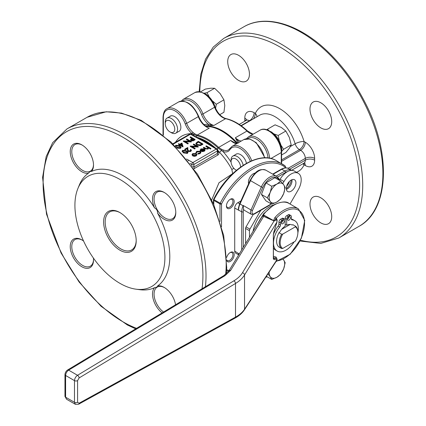 <?xml version="1.0" encoding="UTF-8"?>
<svg xmlns="http://www.w3.org/2000/svg" width="426" height="426" viewBox="0 0 426 426"><rect width="100%" height="100%" fill="white"/><g stroke="black" fill="none" stroke-linecap="round" stroke-linejoin="round"><path stroke-width="0.64" d="M213.777 204.645L213.788 200.412M219.981 221.509L219.981 203.926L213.777 200.396M261.447 194.442L265.925 200.816L271.751 204.176L270.206 201.391L267.272 197.808L261.447 194.442L265.925 182.898L274.887 177.727L280.707 181.093L283.641 184.676L285.186 187.461L283.641 193.633L280.707 199.006L276.921 201.993L271.751 204.176M260.792 218.719L262.847 215.476L263.822 215.098L273.54 220.572L274.898 217.526A1.097 0.314 42.2 0 1 276 218.602L274.126 221.003L264.008 215.418L263.678 216.403L263.753 215.322L261.841 217.01M273.306 220.78A0.66 0.383 -59.6 0 0 273.54 220.572L274.344 220.966L276.65 219.496L276.964 221.989L244.54 274.988C242.559 278.189 239.55 281.016 235.509 283.466L79.098 377.958L77.585 380.626L77.585 402.298L79.098 403.214L235.509 317.109C239.55 314.862 242.559 312.242 244.54 309.233L276.964 259.69L276.65 260.148L276.964 259.69L273.838 259.572L273.343 258.209L273.343 234.918L273.838 231.984L276.964 221.989A1.097 0.341 17.4 0 1 276.98 222.095L277.086 219.72L276.65 219.496A1.097 0.783 76.3 0 1 276.474 218.469L277.198 220.418M277.065 258.843L276.293 258.481A1.097 0.889 106.1 0 1 275.984 257.048L277.193 259.556M276.415 260.952A28.526 16.47 120 0 0 304.537 223.048A28.526 16.47 120 0 0 276 218.602L276.474 218.469M273.838 231.984A1.097 0.341 17.4 0 1 273.854 232.09L276.98 222.095A1.097 0.341 17.4 0 1 276.9 222.175M273.343 234.918A1.097 0.634 0 0 0 273.407 234.699L273.854 232.09A1.097 0.341 17.4 0 1 273.78 232.17M273.838 259.572A1.097 1.054 -87.8 0 0 273.439 258.475M276.964 259.69A1.097 1.054 -87.8 0 0 276.453 258.518A1.097 0.889 108.2 0 1 276.202 257.118M297.865 232.862A17.551 10.133 120 0 0 294.696 220.652A17.551 10.133 120 0 0 292.13 219.859A2.194 1.267 -60 0 1 291.805 219.757A2.194 1.267 -60 0 1 291.352 218.751L291.352 216.594A2.194 1.267 120 0 0 290.899 215.588A2.194 1.267 120 0 0 289.797 215.7L288.248 216.594A2.194 1.267 120 0 0 286.698 219.278L286.698 225.232A12.508 7.221 120 0 1 292.172 225.019A12.508 7.221 120 0 1 292.22 225.05L292.859 224.678L295.495 226.201A13.163 7.599 -60 0 1 297.87 232L297.87 232.537A12.508 7.221 120 0 0 295.325 226.84L282.726 234.114A12.508 7.221 120 0 0 282.726 248.449L295.325 241.175A12.508 7.221 120 0 0 297.87 232.537M278.982 232.692A13.163 7.599 120 0 0 278.982 247.021L281.618 248.544A13.163 7.599 -60 0 1 281.618 234.215L278.982 232.692L279.621 232.324A12.508 7.221 120 0 1 285.143 226.126L285.143 220.178A2.194 1.267 120 0 0 284.69 219.172A2.194 1.267 120 0 0 283.594 219.278L282.044 220.178A2.194 1.267 120 0 0 280.489 222.862L280.489 225.024A2.194 1.267 -60 0 1 279.717 227.021A17.551 10.133 120 0 0 277.145 251.052A17.551 10.133 120 0 0 294.132 241.861M289.025 216.909A1.976 1.14 120 0 0 287.736 218.65A1.976 1.14 120 0 0 288.035 220.231A1.976 1.14 120 0 0 290.01 219.092A1.976 1.14 120 0 0 290.01 216.813A1.976 1.14 120 0 0 289.025 216.909M282.816 223.719A1.976 1.14 120 0 0 284.11 221.978A1.976 1.14 120 0 0 283.807 220.396A1.976 1.14 120 0 0 282.816 220.492A1.976 1.14 120 0 0 281.527 222.234A1.976 1.14 120 0 0 281.831 223.815A1.976 1.14 120 0 0 282.816 223.719M279.717 227.021L278.162 226.126A17.551 10.133 120 0 0 273.412 234.556M273.407 248.007A17.551 10.133 120 0 0 275.595 250.158L277.145 251.052M294.696 220.652L293.147 219.752A17.551 10.133 120 0 0 291.379 219.081M278.162 226.126A2.194 1.267 120 0 0 278.939 224.129L278.939 221.967A2.194 1.267 -60 0 1 280.489 219.278L282.044 218.384A2.194 1.267 -60 0 1 283.141 218.277L284.69 219.172M290.165 224.443L281.677 229.348M286.698 225.232L285.143 224.337L285.143 218.384A2.194 1.267 -60 0 1 286.698 215.7L288.248 214.8A2.194 1.267 -60 0 1 289.345 214.693L290.899 215.588M291.118 180.091A6.8 3.925 120 0 0 286.671 186.087A6.8 3.925 120 0 0 287.715 191.535A6.8 3.925 120 0 0 294.52 187.61A6.8 3.925 120 0 0 294.52 179.756A6.8 3.925 120 0 0 291.118 180.091M260.765 210.348L249.913 229.14A2.194 1.267 120 0 0 249.46 230.668L249.46 237.25M290.021 204.017L298.248 189.762A14.26 8.232 120 0 0 298.248 173.297A14.26 8.232 120 0 0 283.988 181.529L282.811 183.569M243.576 209.171A4.388 2.535 120 0 0 244.38 210.327L251.361 214.358A4.388 2.535 -60 0 1 251.015 209.97L243.257 205.486L243.576 209.171A9.873 5.703 120 0 0 243.257 211.775L243.257 247.394M230.301 199.261A5.485 3.168 -60 0 1 234.178 201.498A5.485 3.168 -60 0 1 230.301 208.218A5.485 3.168 -60 0 1 226.424 205.976A5.485 3.168 -60 0 1 230.301 199.261L230.301 199.261M226.68 257.421A5.485 3.168 -60 0 1 230.301 252.469A5.485 3.168 -60 0 1 234.135 254.061A5.485 3.168 -60 0 1 231.446 260.563A5.485 3.168 -60 0 1 226.808 260.909M255.27 173.073A6.965 4.02 120 0 0 253.337 173.728A6.965 4.02 120 0 0 248.614 183.75M119.908 212.563L119.908 212.563A23.041 13.302 60 0 1 136.203 240.781A23.041 13.302 60 0 1 119.908 250.184A23.041 13.302 60 0 1 103.619 221.967A23.041 13.302 60 0 1 119.908 212.563M119.908 179.421A63.628 36.737 60 0 1 164.159 247.495A63.628 36.737 60 0 1 135.963 289.179A63.628 36.737 60 0 1 88.091 249.742A63.628 36.737 60 0 1 77.878 188.569A63.628 36.737 60 0 1 119.908 179.421M181.05 147.385L180.523 148.333L177.072 148.126M175.235 146.209L175.778 145.239L179.655 145.735L181.077 147.21L180.523 147.976L176.348 147.364M191.354 141.592L184.73 141.31L188.287 143.365L187.882 143.594L183.366 140.99L189.98 141.267L186.434 139.217L186.838 138.982L191.354 141.592L191.354 141.949L185.411 141.704M188.287 143.365L187.882 143.956L183.366 141.347L183.366 140.99M189.298 141.23L186.434 139.579L186.434 139.217M195.06 139.451L193.074 140.516L191.066 140.356L190.55 139.696L190.821 139.174L192.222 138.28L190.14 137.081L190.544 136.847L195.06 139.451L195.06 139.808L193.074 140.878L191.066 140.713L190.582 139.872M191.913 138.461L190.14 137.438L190.14 137.081M190.736 150.421L190.331 149.984L190.736 149.393L191.38 150.277L190.768 151.47L188.063 151.48L187.355 150.016L187.28 148.669L185.182 149.883L184.719 149.617L184.719 149.254L187.786 147.487L187.903 149.574L188.43 150.868L190.326 150.831L190.773 150.234L190.331 149.627M191.359 150.453L190.768 151.47M198.26 146.65L191.641 146.368L195.193 148.424L194.788 148.658L190.273 146.049L196.887 146.326L193.34 144.276L193.75 144.041L198.26 146.65L198.26 147.007L192.323 146.762M195.193 148.424L194.788 149.015L190.273 146.406L190.273 146.049M196.21 146.288L193.34 144.638L193.34 144.276M202.893 143.977L200.385 145.234L196.876 144.781L195.848 143.461L196.977 142.177L198.378 141.368L202.893 143.977L202.893 144.334L200.385 145.596L196.876 145.138L195.864 143.637M200.886 152.407L200.082 153.669L197.802 154.095L197.93 153.419L199.709 153.056L200.342 152.22L199.826 151.496L199.826 151.853L197.1 151.917L196.482 152.939L195.917 153.009L195.891 152.561M200.316 152.401L199.826 151.853M203.782 149.462L201.365 149.451L200.843 150.554L200.295 150.655L200.193 150.032M204.315 150.868L204.315 151.225L205.007 150.314L204.986 149.771L204.315 150.868L202.334 151.262L200.832 150.804L203.782 149.1L201.365 149.095L200.843 150.197L200.295 150.298L200.172 149.856L200.172 150.213M204.315 151.225L202.334 151.619L200.832 151.166L200.832 150.804M186.529 158.999L192.829 162.578L216.259 149.052L203.671 141.448L194.607 136.549A1.534 0.889 -60 0 1 195.374 136.474L191.269 134.105A1.534 1.534 0 0 0 189.735 134.105A1.534 0.889 60 0 1 190.502 134.185L173.212 144.169M210.961 148.498L210.556 148.733L208.602 147.604L208.026 148.722L205.119 148.472L203.436 147.497L203.841 147.263L206.189 148.567L207.696 148.45L207.941 147.295L205.923 146.059L206.333 145.825L210.961 148.498L210.556 149.095L208.633 147.982M208.612 148.024L208.602 147.604M208.602 147.966L208.026 149.084L205.119 148.828L203.436 147.854L203.436 147.497M208.138 147.96L205.923 146.416L205.923 146.059M196.881 154.675L196.168 155.57L194.373 155.98L192.744 155.565L192.035 154.558L192.754 153.6L196.162 153.594L196.881 154.531M196.881 154.888L196.168 155.927L194.373 156.337L192.744 155.921L192.051 154.739M187.957 152.444L187.435 153.397L183.5 152.923L182.147 151.267M183.042 146.523L182.956 146.927L179.831 145.122L179.314 145.426L178.851 144.797L179.367 144.499L178.329 143.897L178.734 143.663L179.777 144.265L181.918 143.03L183.042 146.523L179.831 144.765L179.314 145.069L178.851 144.797M179.058 144.68L178.329 143.897M211.695 199.922L218.991 182.754L232.505 173.717M232.671 173.68L231.856 169.468L233.895 168.361M231.856 169.468A49.368 28.505 -120 0 0 219.491 152.252L217.792 150.282M193.862 168.776L217.974 154.989C219.172 154.036 219.193 152.87 218.043 151.496A1.534 0.511 135.6 0 1 217.792 151.619M162.114 312.892A16.454 9.5 60 0 1 154.569 287.683A66.163 38.202 60 0 1 139.707 289.685L135.963 289.179M93.385 258.023A16.454 9.5 60 0 1 93.507 260.052A16.454 9.5 60 0 1 81.872 266.772A16.454 9.5 60 0 1 70.237 246.617A16.454 9.5 60 0 1 81.872 239.897A16.454 9.5 60 0 1 83.565 241.02M77.878 188.569L79.305 185.07A66.163 38.202 60 0 1 88.475 173.201A16.454 9.5 60 0 1 81.872 171.758A16.454 9.5 60 0 1 70.237 151.608A16.454 9.5 60 0 1 81.872 144.888A16.454 9.5 60 0 1 93.507 165.043A16.454 9.5 60 0 1 91.452 171.481A66.163 38.202 60 0 1 123.013 175.56A66.163 38.202 60 0 1 154.569 207.92A16.454 9.5 60 0 1 153.85 193.633A16.454 9.5 60 0 1 164.154 192.392A16.454 9.5 60 0 1 175.789 212.547A16.454 9.5 60 0 1 164.154 219.268A16.454 9.5 60 0 1 157.551 213.08A66.163 38.202 60 0 1 157.551 285.963A16.454 9.5 60 0 1 164.154 287.401A16.454 9.5 60 0 1 175.56 304.771M249.434 74.124A15.357 8.866 60 0 1 246.255 81.153A15.357 8.866 60 0 1 230.897 72.287A15.357 8.866 60 0 1 230.897 54.549A15.357 8.866 60 0 1 238.576 55.311A15.357 8.866 60 0 1 249.434 74.124M331.716 121.628A15.357 8.866 60 0 1 328.537 128.657A15.357 8.866 60 0 1 313.174 119.791A15.357 8.866 60 0 1 313.174 102.054A15.357 8.866 60 0 1 320.858 102.815A15.357 8.866 60 0 1 331.716 121.628M331.716 216.637A15.357 8.866 60 0 1 328.537 223.671A15.357 8.866 60 0 1 313.174 214.8A15.357 8.866 60 0 1 313.174 197.068A15.357 8.866 60 0 1 320.858 197.829A15.357 8.866 60 0 1 331.716 216.637M290.441 146.501L295.133 143.796A6.582 2.061 163.5 0 1 304.084 141.538L305.314 142.247A13.163 7.599 60 0 1 314.622 158.371L314.622 160.16A13.163 7.599 60 0 1 305.314 165.533L304.084 164.825A6.582 4.963 24.3 0 0 302.881 163.792M244.87 121.17A13.163 7.599 60 0 1 244.806 119.85L244.806 118.061A13.163 7.599 60 0 1 254.114 112.688L255.344 113.396A6.582 4.963 -155.7 0 1 257.006 116.751M169.766 116.522A8.776 5.069 60 0 1 170.267 116.154A8.776 5.069 60 0 1 174.655 116.591A8.776 5.069 60 0 1 180.39 124.323A8.776 5.069 60 0 1 179.048 131.357A8.776 5.069 60 0 1 178.478 131.613M235.589 154.526A8.776 5.069 60 0 1 236.095 154.159A8.776 5.069 60 0 1 240.482 154.595A8.776 5.069 60 0 1 246.468 163.312M157.551 213.08C157.647 210.737 156.656 209.017 154.569 207.92M91.452 171.481C90.855 171.023 89.865 171.598 88.475 173.201M154.569 287.683C156.651 287.284 157.641 286.709 157.551 285.963M206.429 126.65L207.249 127.054C203.495 124.823 200.63 121.234 198.66 116.293C193.244 104.54 186.561 99.764 178.622 101.963L166.987 108.678A17.551 10.133 60 0 1 186.679 123.359A13.163 7.599 -120 0 0 193.063 132.47L194.464 133.668L197.27 135.053A50.465 29.138 60 0 1 207.963 139.334A50.465 29.138 60 0 1 218.655 147.396L221.903 149.51L223.629 150.117A1.097 0.745 109.3 0 0 223.006 151.534L218 147.971A50.098 28.925 -120 0 0 196.769 135.713L192.137 133.711A1.097 0.501 -51.2 0 1 193.063 132.47M206.136 126.362A50.465 29.138 60 0 1 221.999 131.229L221.999 131.229A50.465 29.138 60 0 1 236.877 143.573M233.885 142.433L230.674 140.458L235.892 143.37M222.154 131.32A50.028 28.883 60 0 1 222.308 131.405L222.308 131.405A50.028 28.883 60 0 1 236.957 143.53M222.308 131.405L221.999 131.229L222.308 131.405M237.5 143.216A50.465 29.138 -120 0 0 222.617 130.867A50.465 29.138 -120 0 0 205.673 126.027M238.193 143.195L235.328 137.768L239.295 142.124A1.097 0.304 -41.8 0 1 239.252 142.204M203.995 124.584A51.562 29.772 60 0 1 208.426 124.301L213.943 125.425L207.979 125.755A50.465 29.138 -120 0 0 205.385 125.808M219.491 152.252A2.194 0.682 136.7 0 0 221.312 150.591A1.097 0.538 111.3 0 1 221.903 149.51M193.495 135.388A2.194 1.656 95.4 0 0 193.612 134.6A1.097 0.708 129.9 0 1 194.464 133.668M164.548 192.627A15.357 8.866 -120 0 0 157.247 192.078A15.357 8.866 -120 0 0 154.894 204.389A15.357 8.866 -120 0 0 164.931 217.92A15.357 8.866 -120 0 0 172.61 218.682A15.357 8.866 -120 0 0 175.784 212.089M82.266 145.122A15.357 8.866 -120 0 0 74.965 144.574A15.357 8.866 -120 0 0 72.612 156.88A15.357 8.866 -120 0 0 82.649 170.416A15.357 8.866 -120 0 0 90.328 171.177A15.357 8.866 -120 0 0 93.502 164.585M82.266 240.136A15.357 8.866 -120 0 0 74.965 239.588A15.357 8.866 -120 0 0 72.612 251.894A15.357 8.866 -120 0 0 82.649 265.43A15.357 8.866 -120 0 0 90.328 266.186A15.357 8.866 -120 0 0 93.502 259.594M164.548 287.641A15.357 8.866 -120 0 0 157.247 287.092A15.357 8.866 -120 0 0 154.649 298.504A15.357 8.866 -120 0 0 163.541 312.029M217.792 150.309A1.534 1.534 0 0 0 217.026 148.978A1.534 0.889 -60 0 0 216.259 149.052A1.534 0.889 60 0 1 217.345 150.932A1.534 0.889 180 0 0 217.792 150.309L217.792 152.529L217.345 153.488L217.345 150.932L193.915 164.457L193.915 167.013L192.344 166.619M188.036 160.9A1.534 0.889 -60 0 1 188.729 160.208M212.153 146.682A1.534 0.889 -60 0 1 212.925 146.608L204.437 141.373L195.374 136.474M208.165 147.774L207.941 147.295L207.941 147.657M208.026 148.722L208.026 149.084M210.556 148.733L210.556 149.095M200.774 149.851L200.843 150.554M200.295 150.655L200.907 148.892L204.267 148.914L204.986 149.771M204.427 149.979L204.145 149.361L201.642 150.804L203.889 150.644L204.432 149.915M201.365 149.095L201.365 149.451M202.334 151.262L202.334 151.619M204.145 149.361L204.145 149.718L202.062 150.921M204.427 150.335L204.145 149.718M199.826 151.496L197.1 151.555L196.482 152.583L195.917 152.652L196.7 151.321L200.199 151.241L200.907 152.22L200.082 153.669M200.082 153.312L197.802 153.738M196.466 152.423L196.482 152.939M197.1 151.555L197.1 151.917M195.763 155.336L196.301 154.585L195.752 153.823L193.159 153.834L192.605 154.579L193.148 155.33L195.763 155.336M196.168 155.57L196.168 155.927M192.744 155.565L192.744 155.921M194.373 155.98L194.373 156.337M196.274 154.766L195.752 154.185L193.159 154.191L192.632 154.76M195.752 153.823L195.752 154.185M193.159 153.834L193.159 154.191M198.436 141.869L196.743 142.982L196.498 143.551L197.281 144.547L200.193 144.856L202.025 143.94L198.436 141.869L196.519 143.727M196.876 144.781L196.876 145.138M200.385 145.234L200.385 145.596M201.716 144.121L198.436 142.231M196.743 142.982L196.743 143.338M194.788 148.658L194.788 149.015M198.181 146.698L198.181 147.055M190.768 151.108L188.063 151.124L187.355 149.659L187.28 148.312L185.182 149.526L185.182 149.883M185.182 149.526L184.719 149.254M187.28 148.312L187.28 148.669M188.063 151.124L188.063 151.48M182.685 150.298L186.567 150.793L187.983 152.268L187.435 153.035L183.5 152.567L182.12 151.086L182.685 150.298M186.162 151.028L183.137 150.57L182.94 151.576L183.904 152.332L186.955 152.78L187.349 152.215L186.162 151.028L186.162 151.384L183.137 150.932L182.781 151.31M182.743 151.129L182.94 151.576M183.5 152.567L183.5 152.923M187.435 153.035L187.435 153.397M187.312 152.386L186.162 151.384M183.137 150.57L183.137 150.932M194.192 139.419L192.685 138.551L191.886 138.998L191.471 140.122L194.192 139.419M191.167 139.696L191.471 140.122M191.066 140.356L191.066 140.713M193.074 140.516L193.074 140.878M193.878 139.6L192.685 138.908L191.215 139.882M192.685 138.551L192.685 138.908M191.886 138.998L191.886 139.361M187.882 143.594L187.882 143.956M191.269 141.64L191.269 141.996M181.582 143.754L180.235 144.531L182.2 145.665L181.582 143.754L180.549 144.712M179.314 145.069L179.314 145.426M179.831 144.765L179.831 145.122M182.956 146.571L182.956 146.927M182.056 145.58L181.582 144.116M179.255 145.969L176.226 145.511L176.034 146.517L176.998 147.274L180.044 147.715L180.438 147.156L179.255 145.969L179.255 146.326L176.226 145.868L175.869 146.251M175.837 146.07L176.034 146.517M180.523 147.976L180.523 148.333M180.406 147.327L179.255 146.326M176.226 145.511L176.226 145.868M120.302 212.792A21.944 12.668 -120 0 0 109.716 211.924A21.944 12.668 -120 0 0 109.716 237.261A21.944 12.668 -120 0 0 131.655 249.929A21.944 12.668 -120 0 0 136.198 240.323M212.846 101.218L216.291 104.264L215.625 108.199M219.773 114.663L223.938 112.256L224.774 105.573L223.938 99.849L220.114 93.576L214.629 88.267L210.806 88.203L205.321 89.098L200.518 91.872M223.938 99.849L216.291 104.264M214.629 88.267L206.983 92.682L208.996 96.404M204.033 93.246L206.983 92.682M281.586 154.984L285.83 152.535L289.35 148.232L291.203 144.888L289.35 137.481L285.83 131.038L281.288 127.454L275.079 124.829L267.432 129.243L269.136 130.841M291.203 144.888L283.556 149.302L281.597 151.581M285.83 131.038L278.183 135.452L279.099 139.968M281.341 145.708L283.556 149.302M274.44 134.062L278.183 135.452M266.905 129.839L267.432 129.243M170.001 131.943A6.736 3.887 -120 0 0 174.766 129.195A6.736 3.887 -120 0 0 170.001 120.941A6.736 3.887 -120 0 0 165.24 123.694A6.736 3.887 -120 0 0 170.001 131.943L171.401 132.752A8.712 5.027 60 0 0 175.757 133.184L179.548 130.99M165.24 123.694L165.24 122.081A8.712 5.027 60 0 1 167.045 118.093A8.712 5.027 60 0 1 175.757 123.125A8.712 5.027 60 0 1 175.757 133.184M240.589 167.072A6.736 3.887 -120 0 0 235.775 158.919A6.736 3.887 -120 0 0 231.062 161.699L231.062 160.085A8.712 5.027 60 0 1 232.868 156.097A8.712 5.027 60 0 1 237.223 156.528A8.712 5.027 60 0 1 243.187 165.299M231.062 161.699A6.736 3.887 -120 0 0 235.828 169.947A6.736 3.887 -120 0 0 236.478 170.272M235.828 169.947L236.441 170.299L235.828 169.947M226.435 205.598A4.606 2.662 120 0 0 227.377 207.371A4.606 2.662 120 0 0 231.984 204.709A4.606 2.662 120 0 0 231.984 199.389A4.606 2.662 120 0 0 229.976 199.464M226.786 259.982A4.606 2.662 120 0 0 227.377 260.579A4.606 2.662 120 0 0 231.984 257.916A4.606 2.662 120 0 0 231.984 252.597A4.606 2.662 120 0 0 229.976 252.671M238.39 254.684L235.631 253.087A4.388 2.535 -60 0 1 234.721 251.079L239.204 254.008M241.702 249.929L241.702 211.775L234.721 208.085L234.721 251.079M234.721 208.085A4.388 2.535 -60 0 1 237.825 202.707L239.63 203.75M240.892 200.939L237.825 202.707M238.597 210.322L238.368 208.128L239.636 203.729L243.108 205.827L243.257 205.486M238.491 255.185L238.597 253.321M286.384 189.368A6.8 3.925 120 0 0 291.97 179.687M253.15 214.582L246.036 226.904L249.913 229.14M298.248 173.297L294.371 171.055A14.26 8.232 120 0 0 280.106 179.287L279.578 180.209M249.46 230.668L245.584 228.432L245.584 243.587M245.584 228.432A2.194 1.267 -60 0 1 246.036 226.904M273.545 205.007A24.138 13.936 120 0 0 269.631 206.738A24.138 13.936 120 0 0 253.039 231.393M272.683 220.072A0.66 0.383 -59.6 0 1 272.454 220.279L263.662 216.413A1.097 0.543 -66.3 0 1 263.678 216.403L230.658 270.372L225.05 275.643L68.645 370.141L77.516 375.295L233.927 280.798C237.74 278.487 240.578 275.814 242.447 272.784L274.115 220.913M288.86 217.015A1.976 1.14 -60 0 1 287.635 219.134M282.651 220.599A1.976 1.14 -60 0 1 281.432 222.718M281.618 234.215L282.726 234.114M295.325 226.84L295.495 226.201M282.726 248.449L281.618 248.544M264.248 215.199A0.66 0.378 -60 0 1 264.008 215.418L263.822 215.098M258.103 223.123A29.623 17.104 120 0 1 260.989 218.117L261.149 218.144M274.898 217.526A29.623 17.104 -60 0 1 298.402 208.857L289.094 203.479A29.623 17.104 120 0 0 274.285 204.949A29.623 17.104 120 0 0 262.847 215.476L262.964 215.678M272.475 219.949A0.66 0.378 -60 0 1 272.23 220.162L263.678 216.403M267.272 197.808L270.206 192.435L271.751 186.263L265.925 182.898M271.751 186.263L276.921 184.075L280.707 181.093M270.206 192.435A10.97 6.331 -60 0 1 276.921 184.075A10.97 6.331 -60 0 1 283.641 184.676A10.97 6.331 -60 0 1 283.641 193.633A10.97 6.331 -60 0 1 276.921 201.993A10.97 6.331 -60 0 1 270.206 201.391A10.97 6.331 -60 0 1 270.206 192.435M283.12 259.312A10.97 6.331 -60 0 1 283.641 259.924L285.186 262.709L283.641 268.881L280.707 274.248L276.921 277.235L271.751 279.424L266.362 276.309M271.751 279.424L270.206 276.639L267.975 273.843M283.641 259.924A10.97 6.331 -60 0 1 283.641 268.881A10.97 6.331 -60 0 1 276.921 277.235A10.97 6.331 -60 0 1 270.206 276.639A10.97 6.331 -60 0 1 269.195 271.985M182.482 101.047A16.454 9.5 -120 0 1 201.509 114.434A14.26 8.232 60 0 0 208.426 124.301A1.097 0.841 -87.8 0 1 207.979 125.755M285.143 167.881L285.143 167.2A1.097 0.634 -0 0 0 285.468 166.752A1.097 1.097 0 0 0 285.037 165.879L276.527 160.756A60.338 34.836 120 0 0 213.964 199.65L213.58 199.389A1.097 1.097 0 0 0 213.453 199.895A1.097 0.634 0 0 0 213.777 200.342L213.777 200.358A1.097 0.634 -60 0 1 213.964 199.65L220.167 203.234A60.338 34.836 -60 0 1 282.731 164.335A60.338 34.836 -60 0 1 284.957 165.826A1.097 0.895 127.6 0 1 285.143 167.2A59.241 34.202 120 0 0 221.531 203.926L221.531 226.781M266.213 276.533A13.163 7.599 120 0 0 266.719 276.517M278.95 180.076A13.163 7.599 120 0 0 271.351 178.031A13.163 7.599 120 0 0 262.778 187.509L252.426 210.561A3.291 1.901 120 0 0 252.267 213.437A3.291 1.901 120 0 0 254.333 213.692L270.137 204.565A1.097 0.634 120 0 0 270.686 203.985L270.872 203.671M273.407 256.303L275.984 257.048M273.428 258.374L276.293 258.481L273.407 257.65M273.343 258.209A1.097 0.634 0 0 0 273.407 257.991L273.407 234.699A1.097 0.634 0 0 0 273.354 234.508M273.226 258.364L273.476 258.614L273.407 257.991A1.097 0.634 0 0 0 273.343 257.773M291.56 219.528L292.13 219.859M242.447 272.784A2.194 1.656 -148.5 0 1 244.54 274.988L244.54 309.233A2.194 1.709 33.2 0 1 244.316 310L277.017 260.03L277.06 258.832M77.585 380.626A2.194 1.267 180 0 1 74.481 380.626L65.604 375.471L65.604 397.208L74.481 402.298L74.481 380.626C74.672 378.394 75.684 376.621 77.516 375.295A2.194 1.235 -121.1 0 1 79.098 377.958M233.927 280.798A2.194 1.235 -121.1 0 1 235.509 283.466L235.509 317.109A2.194 1.294 61.2 0 1 235.019 318.131L78.608 404.242A2.194 1.294 61.2 0 0 79.098 403.214M287.752 171.481A12.397 7.157 120 0 0 285.686 172.386L277.592 177.062M291.24 180.022A7.897 4.558 -60 0 1 286.309 188.564M226.627 269.722A59.241 34.202 120 0 0 229.124 270.494M194.607 136.549L190.502 134.185A1.534 0.889 -60 0 1 191.269 134.105M215.7 148.211A49.368 28.505 -120 0 0 196.844 137.294M182.424 138.328A49.368 28.505 -120 0 0 181.332 138.903L172.844 143.807M199.751 138.828A49.368 28.505 60 0 1 205.55 141.618A49.368 28.505 60 0 1 212.148 146.15M202.046 288.764A113.002 65.242 -120 0 0 123.013 137.316A113.002 65.242 -120 0 0 43.399 191.466A113.002 65.242 -120 0 0 136.56 328.329M300.458 240.184A113.002 65.242 -120 0 0 359.619 185.241A113.002 65.242 -120 0 0 280.255 47.158A113.002 65.242 -120 0 0 199.821 91.739M253.465 118.795A6.582 3.802 -60 0 0 255.344 113.396A37.302 21.534 60 0 1 279.717 108.657A37.302 21.534 60 0 1 304.084 141.538A6.582 3.802 120 0 1 299.43 149.595L281.586 159.899M303.839 163.238A6.582 3.802 -60 0 1 304.084 164.825A37.302 21.534 60 0 1 296.507 172.29M281.586 161.321L300.66 150.309L299.43 149.595A6.582 3.802 60 0 1 295.133 143.796A30.72 17.738 -120 0 0 259.7 115.196L241.281 125.83M175.443 142.305A51.562 29.772 60 0 1 192.137 133.711A14.26 8.232 60 0 1 185.219 123.838A16.454 9.5 -120 0 0 172.131 109.652A16.454 9.5 -120 0 0 163.35 117.613L163.35 135.196M268.029 157.998A16.454 9.5 -120 0 0 259.998 141.81A16.454 9.5 -120 0 0 247.644 138.668M250.344 161.347A16.454 9.5 -120 0 0 240.11 148.493A16.454 9.5 -120 0 0 229.918 149.643A14.26 8.232 60 0 1 223.006 151.534A51.562 29.772 60 0 1 231.078 162.157M135.702 328.851L127.449 325.038L101.058 306.278L79.076 281.969L61.067 252.991L46.53 214.214L42.595 177.402L46.168 156.587L52.659 142.689L66.967 128.924A115.196 66.509 60 0 1 124.562 134.632A115.196 66.509 60 0 1 205.423 286.725M225.668 274.365A115.196 66.509 -120 0 0 144.733 122.986A115.196 66.509 -120 0 0 87.138 117.278L66.967 128.924M185.219 123.838L186.679 123.359L198.314 116.639A13.163 7.599 60 0 0 209.288 128.109L197.27 135.053A1.097 0.793 102.1 0 0 196.769 135.713A2.194 1.587 102.1 0 1 196.035 136.852M236.584 143.743A13.163 7.599 60 0 1 230.674 140.458L218.655 147.396A1.097 0.415 133.2 0 0 218 147.971A2.194 0.831 133.2 0 1 216.967 148.94M243.837 26.806C265.02 14.223 297.183 23.435 324.942 48.979C340.917 63.628 354.251 81.393 364.933 102.261C391.409 152.966 389.428 209.981 359.033 226.328A115.196 66.509 -120 0 0 382.889 173.595A115.196 66.509 -120 0 0 332.61 57.67A115.196 66.509 -120 0 0 243.837 26.806L223.671 38.452A115.196 66.509 60 0 1 312.439 69.316A115.196 66.509 60 0 1 362.723 185.241A115.196 66.509 60 0 1 338.862 237.974L320.826 243.416L300.042 241.02M252.874 134.339A13.163 7.599 60 0 1 246.963 131.054L235.328 137.768A13.163 7.599 -120 0 0 241.238 141.054M253.097 134.206L247.485 130.974A1.097 0.415 -46.8 0 0 246.963 131.054A50.465 29.138 -120 0 0 225.578 118.705L213.943 125.425A13.163 7.599 -120 0 1 202.968 113.95L214.603 107.235A17.551 10.133 -120 0 0 194.916 92.559C202.851 90.36 209.533 95.136 214.954 106.889L214.603 107.235A13.163 7.599 60 0 0 225.578 118.705A1.097 0.793 -77.9 0 1 226.041 118.62C221.403 117.251 217.707 113.337 214.954 106.889M281.267 163.488L281.267 152.545L270.925 158.515M198.66 116.293L198.314 116.639A17.551 10.133 -120 0 0 178.622 101.963M194.916 92.559L183.276 99.274A17.551 10.133 60 0 1 202.968 113.95L201.509 114.434M264.519 157.838A17.551 10.133 -120 0 0 243.789 139.584L232.149 146.304A17.551 10.133 60 0 1 251.75 160.735M281.586 163.675L281.586 152.098A1.097 0.634 0 0 1 281.267 152.545A17.551 10.133 -120 0 0 273.604 134.882A17.551 10.133 -120 0 0 260.078 130.18L248.443 136.895A17.551 10.133 60 0 1 261.559 141.176A17.551 10.133 60 0 1 269.599 158.232M223.629 150.117A13.163 7.599 -120 0 0 228.411 149.931L229.774 148.605A1.097 0.857 32.8 0 0 229.918 149.643M163.35 117.613A1.097 0.634 180 0 1 163.03 117.166L163.03 134.93M230.013 148.376A1.097 0.857 32.8 0 0 229.774 148.605L232.149 146.304M219.981 203.926A1.097 0.634 0 0 0 221.531 203.926L220.167 203.234A1.097 0.634 -60 0 0 219.981 203.926M285.468 167.86L285.468 166.752A1.097 0.634 -0 0 0 285.34 166.454M289.643 169.213L305.314 160.16L305.314 158.371L288.061 168.334M249.774 120.925L249.46 120.75L241.004 125.627M254.114 112.688A6.582 3.802 -60 0 1 249.46 120.75A6.582 3.802 -120 0 0 246.169 120.42L239.242 124.424M314.622 158.371A6.582 3.802 180 0 0 305.314 158.371A6.582 3.802 -120 0 0 300.66 150.309A6.582 3.802 120 0 0 305.314 142.247M291.57 170.325L303.951 163.174A6.582 3.802 -120 0 0 305.314 160.16A6.582 3.802 180 0 1 314.622 160.16M244.806 119.85A6.582 3.802 180 0 1 245.829 120.617M244.806 118.061A6.582 3.802 180 0 1 246.627 120.068M304.489 162.956A6.582 3.802 -60 0 1 305.314 165.533M194.549 168.515A1.534 0.889 60 0 1 193.915 167.013L217.345 153.488A1.534 0.889 60 0 0 217.974 154.989M191.743 165.815L191.743 164.457L189.991 163.446M193.915 164.457A1.534 0.889 180 0 1 191.743 164.457A1.534 0.889 -60 0 1 192.829 162.578A1.534 0.889 -120 0 1 193.915 164.457M203.671 141.448A1.534 0.889 -60 0 1 204.437 141.373M207.121 146.752L207.121 147.108M205.119 148.472L205.119 148.828M201.983 144.505L201.983 144.861M197.92 142.172L197.92 142.529M187.355 149.659L187.355 150.016M194.171 139.962L194.171 140.319M215.242 107.629A14.26 8.232 -120 0 0 204.927 93.789M281.543 150.847A14.26 8.232 -120 0 0 271.511 132.198A14.26 8.232 -120 0 0 270.462 131.655M252.426 210.561L251.015 209.97L261.367 186.913L250.509 180.645L240.003 204.033A10.97 6.331 120 0 0 238.597 209.981A1.097 0.634 0 0 1 238.469 209.89M262.778 187.509L261.367 186.913A14.26 8.232 -60 0 1 276.762 176.47L265.899 170.203A14.26 8.232 120 0 0 250.509 180.645L250.142 180.342C253.976 173.978 257.703 167.62 265.899 170.203M276.133 176.114L284.909 171.044L281.81 169.255L273.034 174.319M285.686 172.386A1.097 0.634 60 0 0 284.909 171.044A13.494 7.79 -60 0 1 291.661 170.373L288.556 168.584A13.494 7.79 120 0 0 281.81 169.255A1.097 0.634 60 0 0 281.261 169.197C284.376 167.626 286.81 167.423 288.556 168.584M286.623 186.268A6.8 3.925 120 0 0 289.408 181.444M243.257 211.775A1.097 0.634 0 0 1 241.702 211.775A10.97 6.331 -60 0 1 243.108 205.827L243.246 205.902M238.469 253.566A1.097 0.634 0 0 0 238.597 253.662A10.97 6.331 120 0 0 238.677 254.876M254.333 213.692A1.097 0.634 60 0 1 254.104 214.193L251.361 214.358M270.137 204.565A1.097 0.634 60 0 1 269.914 205.066L254.104 214.193M271.042 203.772L270.686 203.985M283.988 181.529L280.106 179.287M289.797 215.7L288.248 214.8M286.698 215.7L288.248 216.594M286.698 219.278L285.143 218.384M280.489 219.278L282.044 220.178M283.594 219.278L282.044 218.384M278.939 224.129L280.489 225.024M280.489 222.862L278.939 221.967M225.05 275.643A2.194 1.235 -121.1 0 0 223.948 275.531L67.537 370.029A2.194 1.235 -121.1 0 1 68.645 370.141C66.807 371.467 65.796 373.24 65.604 375.471A2.194 1.267 180 0 1 64.965 374.576L64.965 396.313A2.194 1.267 180 0 0 65.604 397.208L66.52 399.221L75.397 404.311L74.481 402.298A2.194 1.267 180 0 0 77.585 402.298M75.402 404.317L78.608 404.242M230.658 270.372A2.194 1.656 -148.5 0 0 228.815 270.995L261.873 216.951M213.453 199.895L213.453 203.894M359.033 226.328L338.862 237.974M166.987 108.678C164.734 109.61 163.414 112.437 163.03 117.166M233.869 142.422L236.808 143.615M243.789 139.584L249.737 138.982L256.26 142.689L264.929 157.833M281.586 152.098C282.049 140.223 267.901 124.999 260.078 130.18M247.485 130.974C240.392 124.36 233.246 120.244 226.041 118.62M183.276 99.274L181.231 101.1M246.393 138.722L248.443 136.895M226.557 270.686L228.661 271.24M213.58 199.389C228.624 169.303 259.402 149.915 276.527 160.756M246.169 120.42L246.856 119.754L246.766 120.185M303.951 163.174L304.872 162.913L304.457 162.775M199.171 91.665L200.806 74.236L205.54 59.177L213.25 47.073L223.671 38.452M226.27 273.881L226.733 267.714L223.682 235.482L213.623 204.288L197.531 174.202L171.22 142.225L141.31 120.409L121.49 113.098L106.212 111.772L87.138 117.278M217.026 148.978L212.925 146.608M189.735 134.105L172.876 143.839M200.907 152.577L200.907 152.22M192.035 154.915L192.035 154.558M195.848 143.818L195.848 143.461M191.38 150.634L191.38 150.277M182.12 151.448L182.12 151.086M187.983 152.625L187.983 152.268M190.55 140.053L190.55 139.696M175.214 146.384L175.214 146.027M181.077 147.566L181.077 147.21M215.721 108.715L213.096 101.654L206.232 94.29L203.985 93.23M269.791 131.224L271.841 132.166L278.923 139.659L281.788 149.079L281.581 151.645M167.045 118.093L170.837 115.904M232.868 156.097L236.664 153.908M265.797 277.177L267.421 276.927M279.658 180.486L279.009 178.845L276.762 176.47M269.914 205.066L270.861 204.086M239.636 203.729L250.142 180.342M272.709 174.133L281.261 169.197M228.815 270.995L223.948 275.531M67.537 370.029C65.982 371.152 65.119 372.67 64.965 374.576M64.965 396.313L66.52 399.221M235.019 318.131C239.103 315.89 242.202 313.179 244.316 310M276.005 261.569L290.207 254.21L301.422 238.086L304.744 220.386L298.402 208.857M256.117 226.366L263.63 213.745L273.737 204.895C281.362 201.503 286.48 201.035 289.094 203.479"/></g></svg>
